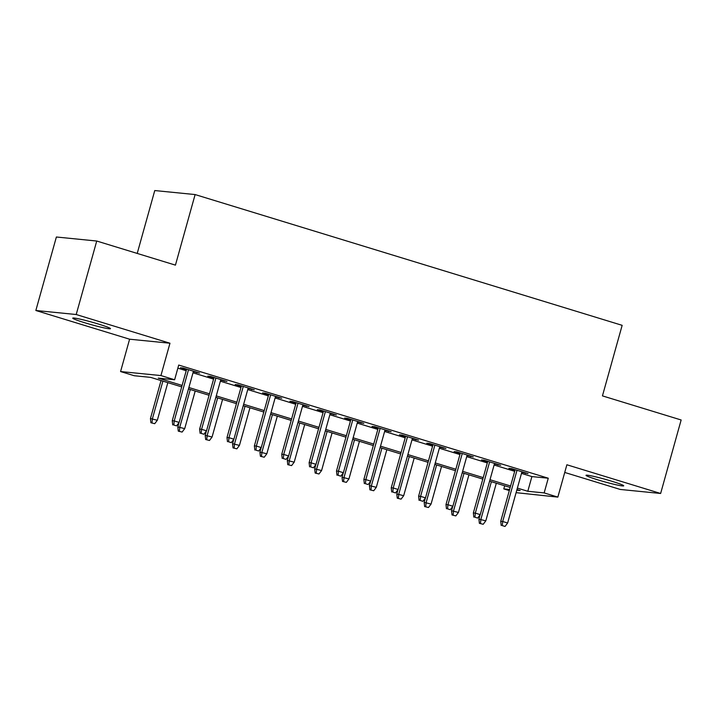 <?xml version="1.0" encoding="UTF-8"?>
<svg xmlns="http://www.w3.org/2000/svg" width="717" height="717" viewBox="0 0 717 717"><rect width="100%" height="100%" fill="white"/><g stroke="black" fill="none" stroke-linecap="round" stroke-linejoin="round"><path stroke-width="1.08" d="M84.633 322.713A19.574 1.291 -164.4 0 0 110.472 328.673A19.574 1.291 -164.4 0 0 98.596 324.102A19.574 1.291 -164.4 0 0 72.758 318.142A19.574 1.291 -164.4 0 0 84.633 322.713M597.888 479.87A19.574 1.291 -164.4 0 0 623.718 485.83A19.574 1.291 -164.4 0 0 611.843 481.259A19.574 1.291 -164.4 0 0 586.013 475.299A19.574 1.291 -164.4 0 0 597.888 479.87M181.706 386.884L150.624 377.366L134.258 375.735L120.573 371.549L160.931 375.565L174.625 379.759L158.26 378.128L182.109 385.432M129.607 339.204L169.965 343.228L76.208 314.521L96.732 241.029L56.374 237.004L35.85 310.497L129.607 339.204L120.573 371.549M137.216 253.424L154.764 190.552L195.123 194.567L622.15 325.33L602.45 395.883L681.15 419.983L660.626 493.475L566.878 464.768L557.844 497.105L516.097 492.66M564.736 472.449L620.268 489.451L660.626 493.475M509.312 490.58L503.8 488.895L509.626 489.469M504.669 485.776L503.8 488.895M76.208 314.521L35.85 310.497M193.303 371.72L199.559 373.073L183.131 368.045L180.406 367.767L186.519 369.64M220.675 380.1L226.93 381.453L210.511 376.425L207.778 376.156L213.89 378.02M248.046 388.48L254.302 389.833L237.883 384.805L235.158 384.536L241.262 386.409M275.427 396.868L281.682 398.213L265.254 393.185L262.53 392.916L268.642 394.789M302.798 405.248L309.054 406.602L292.626 401.574L289.901 401.296L296.013 403.169M330.17 413.628L336.425 414.982L319.997 409.954L317.272 409.676L323.385 411.549M357.541 422.008L363.797 423.362L347.378 418.334L344.644 418.065L350.756 419.929M384.921 430.388L391.168 431.742L374.749 426.714L372.024 426.445L378.128 428.318M412.293 438.777L418.549 440.13L402.12 435.094L399.396 434.825L405.508 436.698M439.664 447.157L445.92 448.51L429.492 443.482L426.767 443.205L432.88 445.078M467.036 455.537L473.292 456.89L456.872 451.862L454.139 451.593L460.251 453.458M494.407 463.917L500.663 465.27L484.244 460.242L481.51 459.973L487.623 461.838M521.483 473.39L531.906 476.581L548.263 478.212L178.721 365.061L174.625 379.759M177.852 368.171L186.214 370.734M192.998 372.813L213.585 379.114M220.37 381.193L240.957 387.494M247.75 389.573L268.337 395.874M275.122 397.953L295.709 404.263M302.493 406.333L323.08 412.642M329.865 414.722L350.452 421.022M357.236 423.102L377.823 429.402M384.617 431.482L405.204 437.782M411.988 439.862L432.575 446.171M439.36 448.242L459.947 454.551M466.731 456.63L487.318 462.931M494.103 465.01L514.689 471.311M521.788 472.306L528.035 473.65L511.615 468.622L508.891 468.353L514.994 470.227M169.965 343.228L160.931 375.565M548.263 478.212L544.158 492.911L557.844 497.105M96.732 241.029L175.432 265.129L195.123 194.567M516.787 490.186L520.166 490.518L516.966 489.541M510.181 487.461L489.594 481.161M482.81 479.081L462.223 472.781M455.438 470.702L434.852 464.401M428.067 462.322L407.48 456.012M400.686 453.942L380.1 447.632M373.315 445.553L352.728 439.252M345.944 437.173L325.357 430.872M318.572 428.793L297.985 422.492M291.201 420.413L270.614 414.103M263.82 412.033L243.233 405.723M236.449 403.644L215.862 397.343M209.077 395.264L188.49 388.964M517.378 488.089L527.802 491.279L544.158 492.911M188.894 387.512L209.481 393.812M216.265 395.892L236.852 402.192M243.646 404.271L264.232 410.572M271.017 412.651L291.604 418.961M298.389 421.031L318.975 427.341M325.76 429.42L346.347 435.721M353.131 437.8L373.718 444.101M380.512 446.18L401.099 452.481M407.883 454.56L428.47 460.87M435.255 462.949L455.842 469.25M462.626 471.329L483.213 477.63M490.007 479.709L510.594 486.009M531.906 476.581L527.802 491.279M525.453 472.862L525.31 473.381M498.082 464.482L497.939 465.001M470.711 456.102L470.567 456.621M443.339 447.722L443.196 448.233M415.968 439.333L415.815 439.853M388.587 430.953L388.444 431.473M361.216 422.573L361.072 423.093M333.844 414.193L333.701 414.713M306.473 405.804L306.329 406.324M279.092 397.424L278.949 397.944M251.721 389.044L251.577 389.564M224.349 380.664L224.206 381.184M196.978 372.284L196.834 372.804M515.147 469.707L500.735 521.304L502.698 521.501L517.002 470.271M502.294 525.615L505.028 526.448L502.294 525.615L502.698 521.501L507.627 523.007L521.931 471.786M500.735 521.304L501.201 525.507M505.028 526.448L507.627 523.007M479.386 523.329L483.213 524.279L479.386 523.329L478.92 519.126L485.812 520.838L496.316 483.222M480.48 523.437L480.883 519.323L491.387 481.707M478.92 519.126L480.13 514.788M485.812 520.838L483.213 524.279M487.766 461.327L473.363 512.924L475.326 513.121L489.63 461.891M474.914 517.226L477.656 518.068L474.914 517.226L475.326 513.121L480.256 514.627L494.56 463.397M473.363 512.924L473.829 517.118M477.656 518.068L480.256 514.627M460.395 452.938L445.992 504.535L447.955 504.732L462.259 453.511M447.542 508.846L450.285 509.688L447.542 508.846L447.955 504.732L452.884 506.247L467.179 455.017M445.992 504.535L446.458 508.738M450.285 509.688L452.884 506.247M433.023 444.558L418.62 496.155L420.583 496.352L434.878 445.132M420.171 500.466L422.905 501.308L420.171 500.466L420.583 496.352L425.504 497.858L439.808 446.637M418.62 496.155L419.078 500.358M422.905 501.308L425.504 497.858M405.652 436.178L391.24 487.775L393.203 487.972L407.507 436.743M392.799 492.086L395.533 492.92L392.799 492.086L393.203 487.972L398.132 489.478L412.436 438.257M391.24 487.775L391.706 491.979M395.533 492.92L398.132 489.478M452.015 514.949L455.842 515.89L452.015 514.949L451.549 510.746L458.441 512.449L468.936 474.833M453.099 515.057L453.511 510.943L464.016 473.328M451.549 510.746L452.759 506.399M458.441 512.449L455.842 515.89M424.634 506.569L428.47 507.511L424.634 506.569L424.177 502.366L431.06 504.069L441.564 466.453M425.728 506.677L426.14 502.563L436.635 464.948M424.177 502.366L425.387 498.019M431.06 504.069L428.47 507.511M397.263 498.181L401.09 499.131L397.263 498.181L396.797 493.986L403.689 495.689L414.193 458.073M398.356 498.297L398.76 494.183L409.264 456.568M396.797 493.986L398.016 489.639M403.689 495.689L401.09 499.131M369.891 489.801L373.718 490.751L369.891 489.801L369.425 485.606L376.317 487.309L386.822 449.693M370.985 489.908L371.388 485.794L381.892 448.179M369.425 485.606L370.644 481.259M376.317 487.309L373.718 490.751M378.28 427.798L363.869 479.395L365.831 479.592L380.135 428.363M365.428 483.706L368.162 484.54L365.428 483.706L365.831 479.592L370.761 481.098L385.065 429.877M363.869 479.395L364.335 483.59M368.162 484.54L370.761 481.098M342.52 481.421L346.347 482.371L342.52 481.421L342.054 477.217L348.946 478.92L359.45 441.305M343.604 481.528L344.017 477.414L354.521 439.799M342.054 477.217L343.264 472.879M348.946 478.92L346.347 482.371M350.9 419.418L336.497 471.015L338.46 471.203L352.764 419.983M338.048 475.317L340.79 476.16L338.048 475.317L338.46 471.203L343.389 472.718L357.684 421.488M336.497 471.015L336.963 475.21M340.79 476.16L343.389 472.718M315.148 473.041L318.975 473.982L315.148 473.041L314.682 468.837L321.575 470.54L332.07 432.925M316.233 473.148L316.645 469.035L327.149 431.419M314.682 468.837L315.892 464.491M321.575 470.54L318.975 473.982M323.528 411.029L309.126 462.626L311.088 462.823L325.393 411.603M310.676 466.937L313.419 467.78L310.676 466.937L311.088 462.823L316.018 464.338L330.313 413.109M309.126 462.626L309.583 466.83M313.419 467.78L316.018 464.338M287.768 464.661L291.595 465.602L287.768 464.661L287.311 460.457L294.194 462.16L304.698 424.545M288.861 464.768L289.274 460.655L299.769 423.039M287.311 460.457L288.521 456.111M294.194 462.16L291.595 465.602M296.157 402.649L281.745 454.246L283.717 454.444L298.012 403.223M283.305 458.557L286.038 459.391L283.305 458.557L283.717 454.444L288.637 455.949L302.941 404.729M281.745 454.246L282.211 458.45M286.038 459.391L288.637 455.949M260.396 456.272L264.223 457.222L260.396 456.272L259.93 452.077L266.823 453.78L277.327 416.165M261.49 456.379L261.893 452.266L272.397 414.659M259.93 452.077L261.149 447.731M266.823 453.78L264.223 457.222M268.785 394.269L254.374 445.866L256.336 446.064L270.641 394.834M255.933 450.177L258.667 451.011L255.933 450.177L256.336 446.064L261.266 447.569L275.57 396.349M254.374 445.866L254.84 450.07M258.667 451.011L261.266 447.569M233.025 447.892L236.852 448.842L233.025 447.892L232.559 443.689L239.451 445.4L249.955 407.785M234.118 448L234.522 443.886L245.026 406.27M232.559 443.689L233.778 439.351M239.451 445.4L236.852 448.842M241.405 385.889L227.002 437.487L228.965 437.684L243.269 386.454M228.562 441.797L231.295 442.631L228.562 441.797L228.965 437.684L233.894 439.189L248.199 387.969M227.002 437.487L227.468 441.681M231.295 442.631L233.894 439.189M205.654 439.512L209.481 440.462L205.654 439.512L205.187 435.309L212.08 437.012L222.584 399.396M206.738 439.62L207.15 435.506L217.654 397.89M205.187 435.309L206.397 430.962M212.08 437.012L209.481 440.462M214.033 377.5L199.631 429.107L201.594 429.295L215.898 378.074M201.181 433.409L203.924 434.251L201.181 433.409L201.594 429.295L206.523 430.809L220.818 379.58M199.631 429.107L200.097 433.301M203.924 434.251L206.523 430.809M178.282 431.132L182.109 432.073L178.282 431.132L177.816 426.929L184.708 428.632L195.203 391.016M179.367 431.24L179.779 427.126L190.283 389.51M177.816 426.929L179.026 422.582M184.708 428.632L182.109 432.073M186.662 369.121L172.259 420.718L174.222 420.915L188.517 369.694M173.81 425.029L176.552 425.871L173.81 425.029L174.222 420.915L179.142 422.421L193.447 371.2M172.259 420.718L172.716 424.921M176.552 425.871L179.142 422.421M150.902 422.743L154.729 423.693L150.902 422.743L150.445 418.549L157.328 420.252L167.832 382.636M151.995 422.86L152.407 418.746L162.902 381.13M150.445 418.549L161.047 380.557M157.328 420.252L154.729 423.693"/></g></svg>
